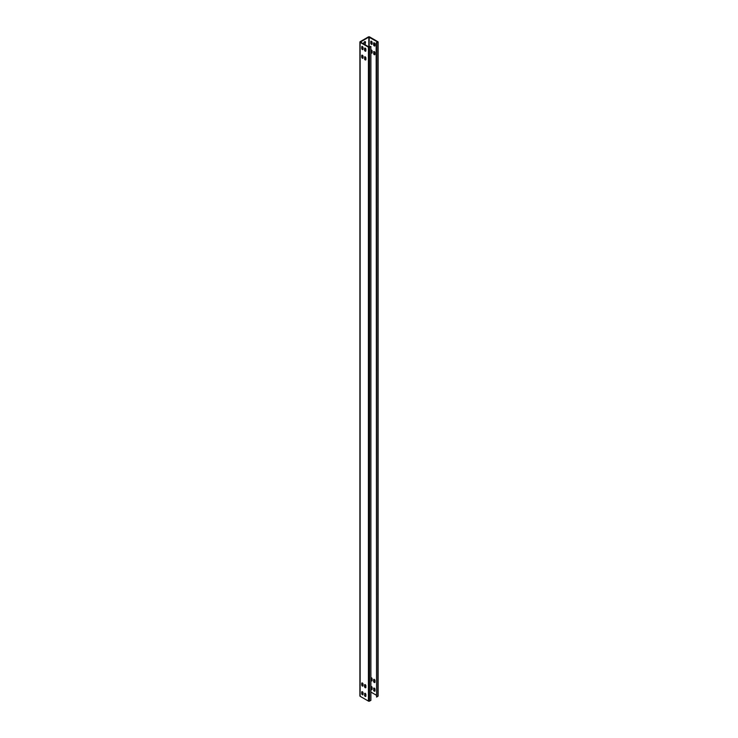 <?xml version="1.0" encoding="UTF-8"?>
<svg xmlns="http://www.w3.org/2000/svg" width="738" height="738" viewBox="0 0 738 738"><rect width="100%" height="100%" fill="white"/><g stroke="black" fill="none" stroke-linecap="round" stroke-linejoin="round"><path stroke-width="1.11" d="M360.126 696.303L360.126 42.352A0.803 0.461 180 0 1 359.895 42.02L359.895 695.98A0.803 0.461 180 0 0 360.126 696.303L368.437 701.1A0.803 0.461 180 0 0 369.563 701.1L370.891 700.334L370.891 46.383L368.815 46.928L368.815 37.121L360.43 42.02L368.815 46.928M369.563 701.1L369.563 47.149L370.891 46.383M369.563 47.149A0.803 0.461 180 0 1 368.437 47.149L360.126 42.352M362.155 46.402A0.932 0.535 -120 0 0 362.109 46.651L362.109 48.182A0.932 0.535 -120 0 0 363.013 49.409M364.987 48.044A0.932 0.535 -120 0 0 364.941 48.293L364.941 49.815A0.932 0.535 -120 0 0 365.845 51.042M362.155 55.129A0.932 0.535 -120 0 0 362.109 55.378L362.109 56.9A0.932 0.535 -120 0 0 363.013 58.127M364.987 56.761A0.932 0.535 -120 0 0 364.941 57.01L364.941 58.533A0.932 0.535 -120 0 0 365.845 59.769M362.155 691.644A0.932 0.535 -120 0 0 362.109 691.893L362.109 693.416A0.932 0.535 -120 0 0 363.013 694.643M364.987 693.286L364.996 693.277A0.932 0.535 -120 0 0 364.941 693.526L364.941 695.048A0.932 0.535 -120 0 0 365.845 696.285M362.155 682.918A0.932 0.535 -120 0 0 362.109 683.167L362.109 684.698A0.932 0.535 -120 0 0 363.013 685.925M364.987 684.56A0.932 0.535 -120 0 0 364.941 684.809L364.941 686.331A0.932 0.535 -120 0 0 365.845 687.558M363.05 47.638A0.932 0.535 -120 0 0 361.731 46.872L361.731 48.394A0.932 0.535 -120 0 0 363.05 49.16L363.05 47.638M364.563 48.505L364.563 50.036A0.932 0.535 -120 0 0 365.882 50.793L365.882 49.271A0.932 0.535 -120 0 0 364.563 48.505L364.941 48.293M363.05 57.878L363.05 56.356A0.932 0.535 -120 0 0 361.731 55.59L361.731 57.121A0.932 0.535 -120 0 0 363.05 57.878M364.563 58.754A0.932 0.535 -120 0 0 365.882 59.52L365.882 57.988A0.932 0.535 -120 0 0 364.563 57.223L364.941 58.533M363.05 694.393L363.05 692.871A0.932 0.535 -120 0 0 361.731 692.106L361.731 693.637A0.932 0.535 -120 0 0 363.05 694.393L362.773 694.559M364.563 695.27A0.932 0.535 -120 0 0 365.882 696.035L365.882 694.504A0.932 0.535 -120 0 0 364.563 693.738L364.941 695.048M363.05 684.154A0.932 0.535 -120 0 0 361.731 683.388L361.731 684.91A0.932 0.535 -120 0 0 363.05 685.676L363.05 684.154M364.563 685.021L364.563 686.552A0.932 0.535 -120 0 0 365.882 687.309L365.882 685.786A0.932 0.535 -120 0 0 364.563 685.021L364.941 684.809M359.895 42.02A0.803 0.461 180 0 1 360.126 41.697L368.437 36.9A0.803 0.461 180 0 1 369.563 36.9L377.874 41.697A0.803 0.461 180 0 1 377.874 42.352L376.177 42.896L377.496 42.131M365.042 41.577A1.199 0.692 120 0 1 365.125 41.965L365.125 44.363L365.504 42.186A1.199 0.692 120 0 0 365.255 41.632A1.199 0.692 120 0 0 364.332 41.955A1.199 0.692 120 0 0 363.806 43.164L363.806 44.04M365.504 687.41A1.199 0.692 120 0 0 365.255 686.875A1.199 0.692 120 0 0 365.052 686.82M368.815 37.121L377.496 41.909M376.177 695.104L370.891 692.05M371.214 41.171A0.932 0.535 -120 0 0 371.168 41.42L371.168 42.952A0.932 0.535 -120 0 0 372.072 44.179M374.046 42.804A0.932 0.535 -120 0 0 374 43.062L374 44.584A0.932 0.535 -120 0 0 374.904 45.811M371.214 49.889A0.932 0.535 -120 0 0 371.168 50.147L371.168 51.669A0.932 0.535 -120 0 0 372.072 52.896M374.046 51.531A0.932 0.535 -120 0 0 374 51.78L374 53.302A0.932 0.535 -120 0 0 374.904 54.538M371.214 686.405A0.932 0.535 -120 0 0 371.168 686.663L371.168 688.185A0.932 0.535 -120 0 0 372.072 689.412M374.046 688.047A0.932 0.535 -120 0 0 374 688.296L374 689.818A0.932 0.535 -120 0 0 374.904 691.054M371.214 677.687A0.932 0.535 -120 0 0 371.168 677.936L371.168 679.467A0.932 0.535 -120 0 0 372.072 680.694M374.046 679.32A0.932 0.535 -120 0 0 374 679.578L374 681.1A0.932 0.535 -120 0 0 374.904 682.327M378.105 42.02L378.105 695.98A0.803 0.461 180 0 1 377.874 696.303L377.874 42.352M372.118 42.407A0.932 0.535 -120 0 0 370.79 41.642L370.79 43.164A0.932 0.535 -120 0 0 372.118 43.929L372.118 42.407M373.622 43.274L373.622 44.806A0.932 0.535 -120 0 0 374.95 45.562L374.95 44.04A0.932 0.535 -120 0 0 373.622 43.274L374 43.062M370.891 52.333A0.932 0.535 -120 0 0 372.118 52.647L372.118 51.125A0.932 0.535 -120 0 0 370.891 50.018M373.622 53.523A0.932 0.535 -120 0 0 374.95 54.28L374.95 52.758A0.932 0.535 -120 0 0 373.622 51.992L374 53.302M370.891 688.849A0.932 0.535 -120 0 0 372.118 689.163L372.118 687.641A0.932 0.535 -120 0 0 370.891 686.534M373.622 690.039A0.932 0.535 -120 0 0 374.95 690.805L374.95 689.274A0.932 0.535 -120 0 0 373.622 688.508L374 689.818M370.891 680.132A0.932 0.535 -120 0 0 372.118 680.445L372.118 678.923A0.932 0.535 -120 0 0 370.891 677.816M373.622 679.79L373.622 681.322A0.932 0.535 -120 0 0 374.95 682.078L374.95 680.556A0.932 0.535 -120 0 0 373.622 679.79L374 679.578M376.555 43.108L376.555 697.069L377.874 696.303M376.555 697.069L376.177 42.896M368.437 701.1L368.437 47.149M369.184 46.928L369.184 37.121"/></g></svg>
